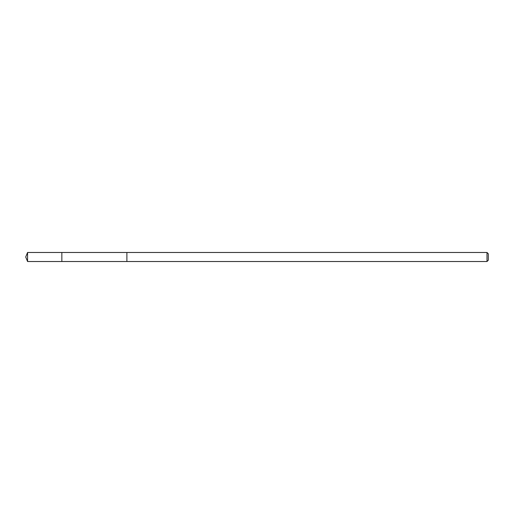 <?xml version="1.0" encoding="UTF-8"?>
<svg xmlns="http://www.w3.org/2000/svg" width="514" height="514" viewBox="0 0 514 514"><rect width="100%" height="100%" fill="white"/><g stroke="black" fill="none" stroke-linecap="round" stroke-linejoin="round"><path stroke-width="0.77" d="M61.847 254.938L61.847 252.483L27.57 252.483L27.57 261.517L61.847 261.517L61.847 252.483L126.894 252.483L126.894 261.517L61.847 261.517L61.847 254.938M126.894 252.483L126.894 261.517L486.996 261.517L486.996 252.483L126.894 252.483M486.996 252.483L488.3 253.787L488.3 260.212L486.996 261.517M61.847 261.517L27.57 261.517L25.7 257L27.57 261.517M25.7 257L27.57 252.483"/></g></svg>
